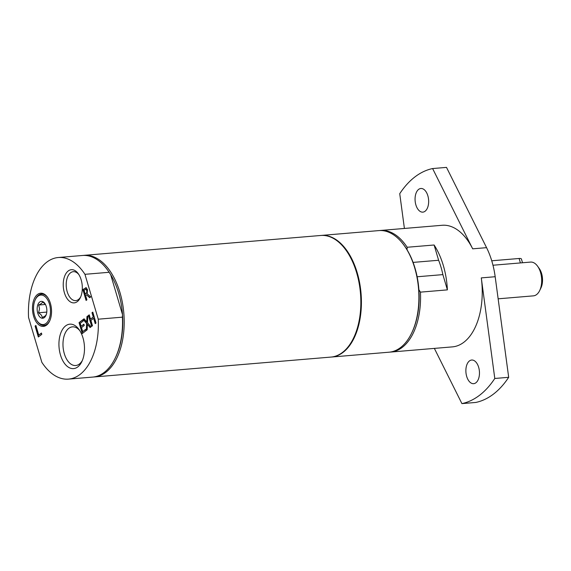 <?xml version="1.0" encoding="UTF-8"?>
<svg xmlns="http://www.w3.org/2000/svg" width="571" height="571" viewBox="0 0 571 571"><rect width="100%" height="100%" fill="white"/><g stroke="black" fill="none" stroke-linecap="round" stroke-linejoin="round"><path stroke-width="0.86" d="M413.09 262.403L438.621 260.262A56.472 32.133 85.2 0 1 442.875 274.615L417.137 276.771M539.659 290.603L540.901 288.041A13.561 7.716 -94.8 0 0 539.26 268.534L537.611 266.222A16.952 9.643 85.2 0 1 539.659 290.603A16.952 9.643 85.2 0 1 536.604 294.565A16.952 9.643 85.2 0 1 533.4 295.857L498.14 298.819M492.973 265.237L530.566 262.082A16.952 9.643 85.2 0 1 537.611 266.222M491.738 260.783L519.096 258.485A5.082 1.427 -16.5 0 1 521.409 259.006L522.522 262.753M379.665 230.548A61.011 34.717 85.2 0 1 380.5 230.463A61.011 34.717 85.2 0 1 407.159 247.264L407.052 249.784A59.998 34.139 85.2 0 1 418.893 289.747L420.449 292.138A61.011 34.717 85.2 0 1 390.707 352.064A61.011 34.717 85.2 0 1 389.872 352.114M407.159 247.264L434.103 245.002L438.621 260.262M442.875 274.615L447.393 289.875A61.011 34.717 -94.8 0 0 434.103 245.002M434.36 348.396L461.918 403.611L475.807 402.448A118.64 67.506 -94.8 0 0 508.682 377.31L494.793 378.473L481.289 277.891A61.011 34.717 -94.8 0 1 452.375 346.882L390.707 352.064M432.611 168.552L446.501 167.389L486.571 247.664L472.681 248.828L432.611 168.552A118.64 67.506 -94.8 0 0 399.736 193.69L404.404 228.45M478.655 367.281A11.863 6.752 85.2 0 1 473.666 383.676A11.863 6.752 85.2 0 1 465.943 372.42A11.863 6.752 85.2 0 1 471.682 360.03A11.863 6.752 85.2 0 1 478.655 367.281M427.843 195.739A11.863 6.752 85.2 0 1 422.854 212.134A11.863 6.752 85.2 0 1 415.131 200.878A11.863 6.752 85.2 0 1 420.87 188.487A11.863 6.752 85.2 0 1 427.843 195.739M486.571 247.664A61.011 34.717 85.2 0 1 495.178 276.728L508.682 377.31M472.681 248.828A61.011 34.717 -94.8 0 0 442.161 225.281L380.5 230.463M461.918 403.611A118.64 67.506 -94.8 0 0 494.793 378.473M331.266 357.053A61.011 34.717 -94.8 0 0 331.544 357.032A61.011 34.717 -94.8 0 0 357.203 272.702A61.011 34.717 -94.8 0 0 321.337 235.43A61.011 34.717 -94.8 0 0 321.059 235.452M447.393 289.875L420.449 292.138M331.544 357.032L389.044 352.2A61.011 34.717 -94.8 0 0 400.564 347.539A61.011 34.717 -94.8 0 0 411.563 333.286A61.011 34.717 -94.8 0 0 404.189 245.494A61.011 34.717 -94.8 0 0 378.83 230.598L321.337 235.43M411.563 333.286L411.934 332.515A59.998 34.139 -94.8 0 0 418.893 289.747M407.052 249.784A59.998 34.139 -94.8 0 0 404.689 246.194L404.189 245.494M93.501 377.003A61.011 34.717 -94.8 0 0 94.336 376.946L330.987 357.075A61.011 34.717 -94.8 0 0 342.514 352.414A61.011 34.717 -94.8 0 0 359.066 282.859A61.011 34.717 -94.8 0 0 320.781 235.473L84.123 255.344A61.011 34.717 -94.8 0 0 83.295 255.437M46.044 323.414A14.796 8.415 85.2 0 1 37.101 320.931A14.796 8.415 85.2 0 1 35.309 299.654A14.796 8.415 85.2 0 1 48.478 301.417A14.796 8.415 85.2 0 1 46.044 323.414M44.317 317.604A8.472 4.825 85.2 0 1 37.736 313.072A8.472 4.825 85.2 0 1 39.699 302.009A8.472 4.825 85.2 0 1 44.823 303.429A8.472 4.825 85.2 0 1 45.844 315.62A8.472 4.825 85.2 0 1 44.317 317.604M47.764 297.605A15.724 8.95 -94.8 0 0 35.652 298.947L35.309 299.654M37.101 320.931L37.55 321.573A15.724 8.95 -94.8 0 0 47.058 324.207A15.724 8.95 -94.8 0 0 49.72 320.873M45.437 304.307L42.668 302.016L41.547 303.451L38.721 305.028L45.452 304.464M38.721 305.028L39.513 308.832L38.592 312.78L41.362 315.071L42.411 317.505L45.245 315.927L46.358 314.493M38.592 312.78L46.793 312.087M84.951 274.316A61.011 34.717 -94.8 0 0 58.292 257.514A61.011 34.717 -94.8 0 0 28.55 317.44L41.84 362.314A61.011 34.717 -94.8 0 0 68.506 379.115A61.011 34.717 -94.8 0 0 98.248 319.189L84.951 274.316L109.118 272.288A61.011 34.717 -94.8 0 0 107.819 270.383A61.011 34.717 -94.8 0 0 82.46 255.487L58.292 257.514M109.118 272.288L110.681 274.672A59.998 34.139 -94.8 0 0 108.312 271.082L107.819 270.383M68.506 379.115L92.666 377.088A61.011 34.717 -94.8 0 0 115.192 358.167L115.563 357.403A59.998 34.139 -94.8 0 0 122.515 314.635A59.998 34.139 -94.8 0 0 110.681 274.672L122.515 314.635L122.408 317.162L98.248 319.189M94.336 376.946A61.011 34.717 -94.8 0 0 105.856 372.285A61.011 34.717 -94.8 0 0 122.415 302.73A61.011 34.717 -94.8 0 0 84.123 255.344M115.192 358.167A61.011 34.717 -94.8 0 0 122.408 317.162M80.704 296.849A14.518 8.258 85.2 0 1 75.743 300.603A14.518 8.258 85.2 0 1 67.207 291.731A14.518 8.258 85.2 0 1 73.309 271.668A14.518 8.258 85.2 0 1 78.827 274.537M81.175 279.861A16.652 9.479 -94.8 0 0 78.306 273.752A16.652 9.479 -94.8 0 0 65.073 275.193A16.652 9.479 -94.8 0 0 67.028 298.497A16.652 9.479 -94.8 0 0 80.318 297.712A16.652 9.479 -94.8 0 0 81.175 279.861M82.331 360.522A19.4 11.035 85.2 0 1 75.715 365.519A19.4 11.035 85.2 0 1 64.309 353.663A19.4 11.035 85.2 0 1 72.467 326.855A19.4 11.035 85.2 0 1 79.826 330.68M35.894 325.463L38.749 335.084L41.419 333.043L41.797 334.335L38.336 336.983L35.102 326.07L35.894 325.463M83.866 324.192L84.244 325.484L81.496 327.59L82.702 331.637L85.643 329.381L86.028 330.673L82.288 333.535L79.055 322.622L82.795 319.76L83.18 321.052L80.233 323.307L81.118 326.298L83.866 324.192M96.021 323.036L95.221 323.643L93.644 318.304L90.889 320.41L92.473 325.748L91.674 326.355L88.441 315.442L89.24 314.835L90.504 319.118L93.259 317.012L91.988 312.73L92.787 312.123L96.021 323.036M83.152 319.489L84.065 318.789L86.756 321.973L86.942 316.584L87.806 315.927L87.527 322.736L91.039 326.848L90.125 327.547L87.384 324.307L87.185 329.788L86.328 330.445L86.614 323.521L83.152 319.489L84.165 318.904M90.732 296.92L89.697 297.705L86.521 294.807L85.614 295.507L86.899 299.854L86.1 300.46L82.866 289.54L86.107 287.777L87.491 289.647L87.199 293.794L90.732 296.92M85.643 287.72L86.107 287.777M50.405 303.387A16.652 9.479 -94.8 0 0 47.536 297.277A16.652 9.479 -94.8 0 0 34.31 298.719A16.652 9.479 -94.8 0 0 36.266 322.023A16.652 9.479 -94.8 0 0 49.549 321.237A16.652 9.479 -94.8 0 0 50.405 303.387M82.959 337.789A22.298 12.69 -94.8 0 0 79.112 329.61A22.298 12.69 -94.8 0 0 61.397 331.544A22.298 12.69 -94.8 0 0 64.016 362.742A22.298 12.69 -94.8 0 0 81.81 361.693A22.298 12.69 -94.8 0 0 82.959 337.789M85.25 294.293L87.142 292.345L86.97 290.368L86.164 289.212L84.037 290.189L85.25 294.293L86.863 292.366L86.692 290.396L85.75 289.204M86.335 300.282L83.145 289.518L86.378 287.748M89.868 297.584L86.521 294.807M90.304 327.404L87.384 324.307M86.614 330.231L86.892 323.5L83.43 319.46M86.942 316.584L87.791 316.127M86.756 321.973L87.22 316.562M90.504 319.118L93.537 316.984L92.266 312.708L92.83 312.273M91.91 326.177L88.719 315.42L89.283 314.985M95.457 323.464L93.644 318.304M82.517 333.357L79.333 322.601L82.838 319.917M81.118 326.298L83.908 324.349M82.702 331.637L85.693 329.538M38.564 336.804L35.381 326.048L35.937 325.613M38.749 335.084L41.462 333.2M520.417 262.931L519.096 258.485M495.178 276.728L481.289 277.891"/></g></svg>
